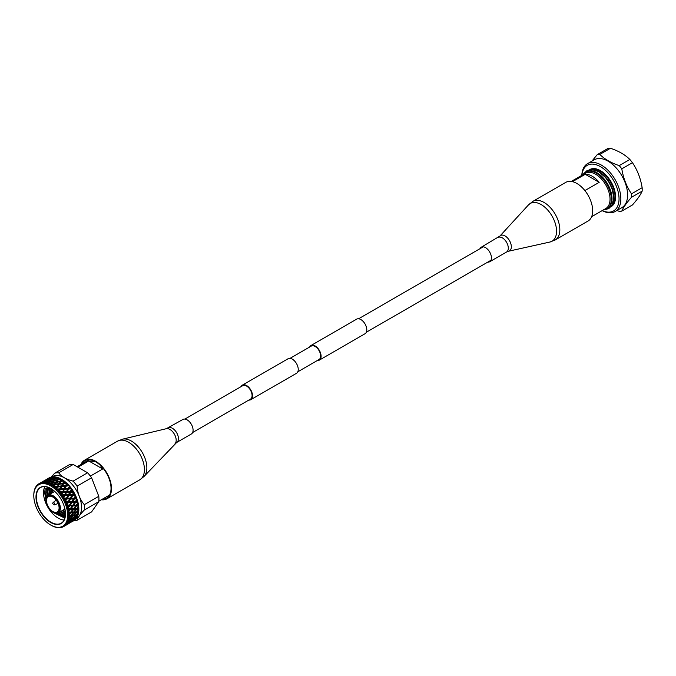 <?xml version="1.0" encoding="UTF-8"?>
<svg xmlns="http://www.w3.org/2000/svg" width="676" height="676" viewBox="0 0 676 676"><rect width="100%" height="100%" fill="white"/><g stroke="black" fill="none" stroke-linecap="round" stroke-linejoin="round"><path stroke-width="1.01" d="M192.626 432.522L250.475 399.127A7.766 4.478 -120 0 0 251.658 392.908A7.766 4.478 -120 0 0 246.588 386.064A7.766 4.478 -120 0 0 242.709 385.683L184.869 419.078M248.852 400.057A8.408 4.859 -120 0 0 250.796 399.685A8.408 4.859 -120 0 0 252.08 392.95A8.408 4.859 -120 0 0 246.588 385.54A8.408 4.859 -120 0 0 242.388 385.126A8.408 4.859 -120 0 0 241.095 386.613M250.796 399.685L296.502 373.296A8.408 4.859 -120 0 0 297.795 366.561A8.408 4.859 -120 0 0 292.302 359.15A8.408 4.859 -120 0 0 288.094 358.736L242.388 385.126M317.416 360.477A8.408 4.859 -120 0 0 319.359 360.105A8.408 4.859 -120 0 0 320.644 353.362A8.408 4.859 -120 0 0 315.151 345.951A8.408 4.859 -120 0 0 310.952 345.537A8.408 4.859 -120 0 0 309.659 347.033M319.359 360.105L365.065 333.716A8.408 4.859 -120 0 0 366.35 326.973A8.408 4.859 -120 0 0 360.857 319.562A8.408 4.859 -120 0 0 356.658 319.148L310.952 345.537M297.795 371.8L319.03 359.539A7.766 4.478 -120 0 0 320.221 353.32A7.766 4.478 -120 0 0 315.151 346.484A7.766 4.478 -120 0 0 311.273 346.095L290.038 358.356M591.897 161.158L597.229 154.652A31.172 17.998 60 0 1 599.815 154.415C604.538 159.122 611.003 162.857 619.216 165.62A31.172 17.998 60 0 1 621.802 168.839C623.306 178.118 626.542 186.458 631.502 193.843L642.149 187.7A31.172 17.998 60 0 1 642.2 189.449A31.172 17.998 -120 0 1 642.149 191.147C640.645 194.739 637.409 199.335 632.449 204.955L621.802 211.098C623.34 207.464 626.576 202.859 631.502 197.291L642.149 191.147M621.802 168.839L632.449 162.696C637.375 169.997 640.611 178.329 642.149 187.7M597.229 154.652L607.868 148.5A31.172 17.998 60 0 1 610.462 148.272C618.608 151.001 625.072 154.728 629.855 159.468A31.172 17.998 60 0 1 632.449 162.696M585.247 174.29A20.356 11.754 60 0 1 599.181 182.343L585.247 174.29L572.487 181.658M584.892 190.59L599.181 182.343M591.644 216.7L605.823 208.512A20.356 11.754 -120 0 0 610.039 199.192A20.356 11.754 60 0 0 601.15 178.709A20.356 11.754 60 0 0 585.458 173.25L571.288 181.43M583.042 174.645A21.252 12.269 60 0 1 585.644 172.118A21.252 12.269 60 0 1 602.02 177.805A21.252 12.269 60 0 1 611.298 199.192A21.252 12.269 -120 0 1 606.896 208.926L607.614 208.504A21.252 12.269 -120 0 0 612.017 198.778A21.252 12.269 60 0 0 602.738 177.391A21.252 12.269 60 0 0 586.362 171.704L585.644 172.118M603.406 209.906A21.252 12.269 -120 0 0 606.896 208.926M593.359 169.625A21.252 12.269 60 0 1 613.994 197.637A21.252 12.269 -120 0 1 612.912 203.484M611.45 206.214A21.252 12.269 -120 0 0 615.05 197.029A21.252 12.269 60 0 0 606.313 176.233A21.252 12.269 60 0 0 590.266 169.524M589.633 169.625A21.412 12.362 60 0 1 606.093 175.506A21.412 12.362 60 0 1 615.371 196.978A21.412 12.362 -120 0 1 611.053 206.712A21.412 12.362 -120 0 0 611.129 206.67A21.412 12.362 -120 0 0 615.566 196.868A21.412 12.362 60 0 0 606.211 175.312A21.412 12.362 60 0 0 589.709 169.575A21.412 12.362 60 0 0 589.633 169.625L589.709 169.575M581.892 175.312A26.33 15.202 60 0 1 601.336 167.183A26.33 15.202 60 0 1 619.039 198.871A26.33 15.202 -120 0 1 602.248 210.574M602.181 210.616A27.615 15.945 -120 0 0 615.135 211.512A27.615 15.945 -120 0 0 620.847 198.871A27.615 15.945 60 0 0 608.797 171.087A27.615 15.945 60 0 0 587.52 163.685L594.255 159.798A27.615 15.945 60 0 1 615.532 167.2A27.615 15.945 60 0 1 627.59 194.984A27.615 15.945 -120 0 1 621.869 207.625L615.135 211.512M581.816 175.354A27.615 15.945 60 0 1 587.52 163.685M621.802 211.098A31.172 17.998 -120 0 1 619.216 211.326L616.892 210.498M631.502 197.291A31.172 17.998 -120 0 0 631.553 195.601A31.172 17.998 60 0 0 631.502 193.843M619.216 165.62L629.855 159.468M599.815 154.415L610.462 148.272M95.198 461.539L88.759 460.947L102.684 468.983L100.268 465.249M88.759 460.947L78.653 466.778M90.373 476.09L102.684 468.983M51.291 525.353L51.984 525.742A24.708 14.264 -120 0 0 53.303 526.384L53.953 526.655A24.708 14.264 -120 0 0 54.055 526.697L54.705 526.934A24.708 14.264 -120 0 0 55.99 527.322L56.623 527.466A24.708 14.264 -120 0 0 56.716 527.483L57.342 527.593A24.708 14.264 -120 0 0 58.567 527.719L59.158 527.728A24.708 14.264 -120 0 0 59.251 527.728L59.834 527.702A24.708 14.264 -120 0 0 60.958 527.55L61.499 527.432A24.708 14.264 -120 0 0 61.584 527.415L62.107 527.255A24.708 14.264 -120 0 0 63.113 526.841L63.595 526.587A24.708 14.264 -120 0 0 63.628 526.57A24.708 14.264 -120 0 0 63.662 526.553L65.378 525.218A24.708 14.264 -120 0 0 65.437 525.159L67.583 523.503L66.51 523.849L66.256 523.401L66.823 523.359A24.708 14.264 -120 0 0 66.865 523.283L66.493 523.004L68.825 521.399L67.659 521.635L67.33 521.162L67.879 521.044A24.708 14.264 -120 0 0 67.904 520.951L67.49 520.672L69.679 518.872L68.403 519.024L67.997 518.526L68.521 518.34A24.708 14.264 -120 0 0 68.538 518.238L68.082 517.968L70.101 515.999L68.732 516.067L68.251 515.56L68.749 515.315A24.708 14.264 -120 0 0 68.749 515.256A24.708 14.264 -120 0 0 68.749 515.197L68.251 514.951L68.732 514.428A24.708 14.264 -120 0 0 68.631 512.847L68.082 512.349L68.538 512.036A24.708 14.264 -120 0 0 68.521 511.918L67.997 511.698L68.403 511.098A24.708 14.264 -120 0 0 68.099 509.434L67.49 508.96L67.904 508.597A24.708 14.264 -120 0 0 67.879 508.462L67.33 508.284L67.659 507.617A24.708 14.264 -120 0 0 67.152 505.918L66.493 505.479L66.865 505.065A24.708 14.264 -120 0 0 66.823 504.938L66.256 504.803L66.51 504.085A24.708 14.264 -120 0 0 65.817 502.378L65.116 501.998L65.437 501.533A24.708 14.264 -120 0 0 65.378 501.406L64.811 501.33L64.981 500.57A24.708 14.264 -120 0 0 64.119 498.913L63.392 498.601L63.662 498.094A24.708 14.264 -120 0 0 63.595 497.975L63.02 497.958L63.113 497.173A24.708 14.264 -120 0 0 62.107 495.601L61.364 495.364L61.584 494.832A24.708 14.264 -120 0 0 61.499 494.722L60.941 494.764L60.958 493.97A24.708 14.264 -120 0 0 59.834 492.517L59.082 492.373L59.251 491.824A24.708 14.264 -120 0 0 59.158 491.722L58.618 491.832L58.567 491.046A24.708 14.264 -120 0 0 57.342 489.754L56.598 489.703L56.716 489.145A24.708 14.264 -120 0 0 56.623 489.052L56.1 489.23L55.99 488.469A24.708 14.264 -120 0 0 54.705 487.371L53.987 487.421L54.055 486.855A24.708 14.264 -120 0 0 53.953 486.779L53.463 487.024L53.303 486.306A24.708 14.264 -120 0 0 51.984 485.419L51.291 485.571L51.325 485.022A24.708 14.264 -120 0 0 51.224 484.962L50.768 485.267L50.565 484.599A24.708 14.264 -120 0 0 49.247 483.957L48.596 484.21L48.587 483.686A24.708 14.264 -120 0 0 48.495 483.644L48.072 484.008L47.844 483.408A24.708 14.264 -120 0 0 46.551 483.019L45.96 483.374L45.917 482.875A24.708 14.264 -120 0 0 45.824 482.858L45.453 483.272L45.199 482.748A24.708 14.264 -120 0 0 43.982 482.622L43.441 483.07L43.382 482.613A24.708 14.264 -120 0 0 43.298 482.613L42.977 483.078L42.715 482.639A24.708 14.264 -120 0 0 41.582 482.782L41.042 482.909A24.708 14.264 -120 0 0 40.966 482.926L40.433 483.087A24.708 14.264 -120 0 0 39.428 483.501L38.955 483.746A24.708 14.264 -120 0 0 38.921 483.771A24.708 14.264 -120 0 0 38.878 483.788L38.422 484.075A24.708 14.264 -120 0 0 37.569 484.743L37.163 485.123A24.708 14.264 -120 0 0 37.104 485.182L36.732 485.588A24.708 14.264 -120 0 0 36.039 486.492L35.727 486.982A24.708 14.264 -120 0 0 35.684 487.058L35.397 487.582A24.708 14.264 -120 0 0 34.89 488.697L34.67 489.297A24.708 14.264 -120 0 0 34.637 489.39L34.451 490.007A24.708 14.264 -120 0 0 34.138 491.317L34.02 492.001A24.708 14.264 -120 0 0 34.011 492.103L33.918 492.804A24.708 14.264 -120 0 0 33.817 494.274L33.8 495.026M61.812 526.832L60.941 527.305M64.034 526.249L63.02 526.519M68.665 523.647L65.969 525.134M73.971 520.199L67.583 523.503M75.695 518.788L75.526 519.337L73.963 519.937L73.921 519.447L71.732 520.655L71.664 520.157L69.4 521.264L69.307 520.757L68.825 521.399L69.298 520.757M77.072 516.903L76.954 517.461L75.247 517.892L75.154 517.377L72.831 518.391L72.695 517.867L70.296 518.796L70.143 518.264L69.679 518.872L70.135 518.264L73.033 517.782L75.526 515.501L73.515 515.72L73.329 515.197L72.873 515.788L70.777 515.949L70.566 515.425L70.101 515.999L70.558 515.433M76.084 517.208L77.241 516.937A24.716 14.264 -120 0 0 77.748 515.813L72.028 520.148L70.236 520.588L72.831 518.391M73.033 517.782L69.653 520.706L67.33 521.162M78.179 514.512L77.993 515.137L76.151 515.416L75.991 514.892L78.179 514.512A24.716 14.264 -120 0 0 78.492 513.202L75.991 514.892L76.929 514.689M75.982 514.892L78.61 512.518A24.716 14.264 -120 0 0 78.627 512.416L76.625 512.577L76.413 512.053L78.712 511.715A24.716 14.264 -120 0 0 78.822 510.245L75.949 512.619L73.785 512.729L73.54 512.205L73.084 512.754L70.828 512.814L70.566 512.307L68.631 512.847M73.785 512.729L71.512 515.18L73.625 515.028L70.143 518.264L73.515 515.72M78.712 511.715L78.627 512.416M76.405 512.053L73.329 515.197L76.303 514.766M68.082 512.349L70.777 512.028L68.251 514.951M58.668 477.856A24.716 14.264 -120 0 0 58.584 477.822L55.483 478.701L54.283 480.349L57.536 479.512L58.668 477.856L59.327 478.135L58.567 479.259L61.347 479.166L58.195 479.833L57.021 481.675L60.274 481.033L61.406 479.2L62.065 479.597L61.313 480.839L64.051 480.923L60.933 481.473L59.75 483.501L62.995 483.036L64.136 481.033L64.786 481.54L64.017 482.901L66.079 482.647L66.687 483.129L63.637 483.585L62.42 485.782L65.614 485.469L66.806 483.315L67.431 483.932L66.628 485.385L68.656 485.224L69.197 485.731L66.231 486.12L64.947 488.452L68.082 488.283L69.653 486.264L69.07 488.233L71.048 488.148L71.597 488.9L68.648 489.002L67.287 491.46L70.329 491.393L71.664 489.01L72.197 489.77L71.293 491.376L73.202 491.351L73.684 492.153L70.836 492.179L69.374 494.722L72.307 494.731L73.752 492.272L74.208 493.083L73.228 494.731L75.07 494.748L75.467 495.592L72.738 495.559L71.157 498.153L73.963 498.204L75.526 495.711L75.898 496.556L74.842 498.229L76.836 498.702L74.301 499.057L72.585 501.685L75.247 501.744L76.954 499.234L77.241 500.088L76.084 501.761L77.909 502.192L77.968 502.648L75.501 502.598L73.633 505.217L76.151 505.259L77.993 502.767L78.179 503.603L76.929 505.268L78.492 505.276L78.61 506.096L76.303 506.087L74.276 508.665L76.625 508.648L78.627 506.214L78.712 507.017L77.36 508.639L78.822 508.614L78.83 509.383L76.675 509.442L76.405 508.935L73.625 509.476L71.512 512.019L73.785 511.969L70.566 515.425L71.512 515.18L68.251 515.56M76.405 508.935L73.54 512.205L76.675 511.85L78.83 509.493A24.716 14.264 -120 0 0 78.83 509.442A24.716 14.264 -120 0 0 78.83 509.383M73.625 509.476L73.329 508.977L72.873 509.476L70.143 508.977L68.099 509.434M67.904 508.597L70.296 508.631L67.997 511.698M76.303 506.087L75.991 505.606L73.033 506.037L71.081 508.639L73.515 508.656L70.566 512.298M75.982 505.606L73.329 508.969L74.276 508.665M73.033 506.037L72.704 505.572L72.231 506.028L69.307 505.53L67.152 505.918M66.865 505.065L69.4 505.124L67.33 508.284M75.501 502.598L75.154 502.15L72.028 502.513L70.236 505.141L72.831 505.2L70.296 508.631L71.081 508.639M76.084 501.761L75.247 501.744L72.831 505.2L73.633 505.217M72.028 502.513L65.817 502.378M68.082 502.04L66.256 504.803M74.301 499.057L70.642 498.981L68.994 501.6L71.732 501.66L69.4 505.124L70.236 505.141M74.842 498.229L73.929 498.66L73.963 498.204L71.732 501.66L71.664 502.091L72.585 501.685M70.642 498.981L64.119 498.913M63.662 498.094L66.459 498.102L64.811 501.33M70.253 498.618L68.115 501.584L68.073 502.031L68.994 501.6M72.738 495.559L61.364 495.364M73.228 494.731L72.34 495.212L72.307 494.731L70.253 498.144L70.253 498.609L71.157 498.153M69.932 495.533L68.496 495.229L69.374 494.722M63.595 497.975L64.989 495.55L64.034 495.567L63.113 497.173M73.608 491.858L73.684 492.153A24.716 14.264 -120 0 1 73.752 492.272L73.971 492.483M70.329 491.393L70.836 492.179L66.848 492.246L66.442 492.018L67.287 491.46M71.293 491.376L69.882 492.187L68.428 494.731M61.584 494.832L64.482 494.764L64.575 495.288L66.848 492.246L59.082 492.373M61.499 494.722L62.8 492.382L61.812 492.424L60.958 493.97M66.434 492.018L64.482 494.764M68.082 488.283L68.648 489.002L56.598 489.703M69.07 488.233L67.659 489.044L66.442 492.01M63.223 491.613L64.541 489.204L64.136 489.052L62.386 492.187L66.316 491.486M59.158 491.722L60.375 489.492L59.37 489.576L58.567 491.046M65.614 485.469L66.231 486.12L53.987 487.421M66.628 485.385L65.217 486.196L63.95 488.52L64.136 489.044L64.947 488.452M60.781 488.765L61.643 486.416L61.009 486.593L59.978 489.382L60.781 488.765L63.95 488.52M56.623 489.052L57.79 486.965L56.767 487.092L55.99 488.469M62.995 483.036L63.637 483.585L51.291 485.571M64.017 482.901L62.614 483.712L61.398 485.892L61.634 486.407L62.42 485.782M58.17 486.281L59.015 484.168L58.347 484.312L57.401 486.931L58.17 486.281L61.398 485.892M54.731 484.903L53.303 486.306M53.463 487.024L55.466 484.219L58.719 483.661L59.902 481.658L48.596 484.21M60.274 481.033L60.933 481.473L59.902 481.658L61.279 480.898M55.432 484.278L56.649 482.275L55.609 482.487L54.426 484.413L54.739 484.895M50.768 485.267L52.348 483.205L51.317 483.45L50.565 484.599M57.536 479.512L57.891 479.96L45.96 483.374M57.883 479.96L58.567 479.259L57.164 480.07L55.981 481.895L56.311 482.368L56.961 481.785M52.035 483.332L53.911 480.881L52.88 481.16L51.689 482.884L52.035 483.34L52.72 482.639L55.981 481.895M45.917 482.875L48.993 481.878L49.365 482.284L47.844 483.408M55.483 478.701L47.007 481.481L45.453 483.272M54.841 478.507L56.007 477.045A24.716 14.264 -120 0 0 55.914 477.028L52.855 478.101L51.621 479.546L54.841 478.507L55.212 478.912L54.452 479.005L53.252 480.628L53.615 481.05L54.283 480.349L53.624 481.058M45.199 482.748L46.002 481.853L43.441 483.07M52.246 478.042L53.472 476.791A24.716 14.264 -120 0 0 53.387 476.791L49.086 479.292L52.246 478.042L52.643 478.388L48.68 479.707L47.404 481.042L50.599 479.892L50.987 480.273L48.993 481.878M53.252 477.662L55.288 476.918A24.716 14.264 -120 0 0 54.063 476.8L50.599 479.892M44.379 481.794L41.118 483.315M49.83 478.135L51.122 477.087A24.716 14.264 -120 0 0 51.046 477.104L46.745 479.597L50.235 478.414L44.962 481.067L48.495 480.019L44.54 481.439L42.977 483.078M38.955 483.746L42.199 482.36L39.031 484.109M47.641 478.785L49.035 477.924A24.716 14.264 -120 0 0 49.002 477.949L42.74 481.65L46.188 480.323L42.292 481.954L40.687 483.433M44.126 481.16L43.256 481.27L43.965 480.864M49.627 482.072L48.072 484.008M66.89 498.93L65.378 501.406M68.453 502.437L66.823 504.938M69.653 505.969L67.879 508.462M70.456 509.459L68.521 511.918M70.828 512.814L68.749 515.197M70.777 515.949L68.538 518.238M70.296 518.796L67.904 520.951M69.4 521.264L66.865 523.283M68.115 523.317L65.437 525.159M66.459 524.889L63.662 526.553M61.964 527.221L61.364 527.195M65.445 512.738L62.192 510.608M51.638 493.218L51.275 488.773M65.454 514.858L60.096 511.817M49.542 494.435L49.432 487.793M65.259 516.565L57.984 513.025M47.455 495.728L47.066 492.229L47.878 487.176M64.896 518.162L54.384 513.084M45.85 499.437L44.667 492.812L45.165 488.385L45.013 492.812L46.129 497.908M74.487 498.668L74.284 498.094M56.353 513.405L65.099 517.402M48.495 487.396L47.937 491.731L48.317 495.136M58.863 512.526L65.352 515.906M50.168 488.148L50.413 493.928M60.967 511.318L65.479 514.047M52.136 489.339L52.517 492.711M65.378 511.884L62.978 510.152M98.781 501.668L91.59 511.901L77.115 520.258C77.596 517.951 79.996 514.537 84.306 510.025L98.781 501.668A26.229 15.142 -120 0 0 98.924 499.074A26.229 15.142 -120 0 0 98.781 496.311L84.306 504.668C79.996 499.598 77.596 493.421 77.115 486.137L91.59 477.771L98.781 496.311M73.093 481.135C66.392 479.47 61.592 476.707 58.711 472.837L73.185 464.471L87.576 472.777L73.093 481.135A26.229 15.142 -120 0 1 77.115 486.137M73.185 464.471A26.229 15.142 -120 0 0 69.172 464.834L54.697 473.192L51.199 477.121M46.517 500.654A8.898 5.138 -120 0 0 50.396 509.603A8.898 5.138 -120 0 0 57.249 511.985A8.898 5.138 -120 0 0 59.091 507.921A8.898 5.138 -120 0 0 55.212 498.964A8.898 5.138 -120 0 0 48.359 496.581A8.898 5.138 -120 0 0 46.517 500.654M54.781 491.444A10.165 5.873 -120 0 0 54.367 491.638A10.165 5.873 -120 0 0 54.232 491.722M52.601 489.669A20.669 11.931 -120 0 0 53.032 492.415M63.198 510.025A20.669 11.931 -120 0 0 65.361 511.774M52.5 489.601A18.818 10.867 -120 0 0 52.804 492.55M44.861 486.585A20.601 11.898 -120 0 0 43.543 492.812A20.601 11.898 -120 0 0 64.161 520.013M50.818 488.503A20.601 11.898 -120 0 0 40.611 487.54A20.601 11.898 -120 0 0 36.343 496.97A20.601 11.898 -120 0 0 45.343 517.698A20.601 11.898 -120 0 0 61.212 523.216A20.601 11.898 -120 0 0 65.479 513.895M35.989 496.97A20.855 12.041 -120 0 0 50.734 522.506A20.855 12.041 -120 0 0 65.479 513.997L65.479 513.997A20.855 12.041 -120 0 0 50.734 488.452A20.855 12.041 -120 0 0 35.989 496.97M33.8 495.702A23.947 13.824 -120 0 0 33.8 495.711A23.947 13.824 -120 0 0 50.725 525.032A23.947 13.824 -120 0 0 67.668 515.256A23.947 13.824 -120 0 0 50.734 485.926A23.947 13.824 -120 0 0 33.8 495.702L33.8 495.085M38.659 484.32L39.394 483.577M37.248 485.419L37.518 484.886M36.935 485.731L37.788 485.207M78.83 508.994A24.167 13.951 -120 0 0 78.83 508.986L78.83 508.994A24.167 13.951 -120 0 0 61.744 479.394A24.167 13.951 -120 0 0 61.643 479.335M49.035 477.924L49.602 478M50.523 477.264A24.716 14.264 -120 0 0 49.517 477.67L51.275 477.324M51.122 477.087L51.689 477.214M52.804 476.817A24.716 14.264 -120 0 0 51.672 476.96L50.81 477.687L53.556 476.969M53.472 476.791L54.012 476.96M55.288 476.918L56.04 477.163M56.007 477.045L56.64 477.197L55.863 478.194L57.933 477.586A24.716 14.264 -120 0 0 56.64 477.197M57.933 477.586L58.66 477.907M60.654 478.777A24.716 14.264 -120 0 0 59.327 478.135M61.862 479.461L62.065 479.597A24.716 14.264 -120 0 1 63.392 480.484M66.079 482.647A24.716 14.264 -120 0 0 64.786 481.54M68.656 485.224A24.716 14.264 -120 0 0 67.431 483.932M71.048 488.148A24.716 14.264 -120 0 0 69.915 486.695M73.202 491.351A24.716 14.264 -120 0 0 72.197 489.77M75.07 494.748A24.716 14.264 -120 0 0 74.208 493.083M76.599 498.263A24.716 14.264 -120 0 0 75.898 496.556M77.748 501.803A24.716 14.264 -120 0 0 77.241 500.088M78.492 505.276A24.716 14.264 -120 0 0 78.179 503.603M78.83 508.859L78.822 508.614A24.716 14.264 -120 0 0 78.712 507.017M76.025 518.779L76.532 518.492A24.167 13.951 -120 0 0 81.534 507.431A24.167 13.951 -120 0 0 70.988 483.112A24.167 13.951 -120 0 0 52.365 476.639L51.858 476.926M58.711 472.837A26.229 15.142 -120 0 0 54.697 473.192M91.59 477.771A26.229 15.142 -120 0 0 87.576 472.777M84.306 510.025A26.229 15.142 -120 0 0 84.449 507.431A26.229 15.142 -120 0 0 84.306 504.668M73.794 520.655A26.229 15.142 -120 0 0 77.115 520.258M75.07 519.776L74.208 520.444A24.716 14.264 -120 0 0 75.07 519.776L75.391 519.092M76.599 518.027L74.842 519.312L75.898 518.931A24.716 14.264 -120 0 0 76.599 518.027L76.836 517.292M48.047 478.988L48.596 478.27M45.782 480.078L47.185 479.081M40.433 483.087L41.337 482.461M42.199 482.36L42.74 481.65M46.188 480.315L46.745 479.597M50.235 478.414L50.81 477.687M48.089 479.707L49.399 478.507M42.715 482.639L43.551 481.878M41.794 482.165L38.921 483.771M41.042 482.909L44.962 481.067M48.495 480.019L49.086 479.292M43.982 481.515L45.343 480.416M43.382 482.613L46.399 481.422L46.796 481.76L47.404 481.042M55.212 478.904L55.863 478.194M51.232 480.019L50.016 481.565L53.252 480.628M46.399 481.422L47.675 480.104M49.365 482.284L50.016 481.565M48.587 483.686L51.689 482.884M58.719 483.661L59.006 484.168L59.75 483.501M51.325 485.022L54.426 484.413M54.055 486.855L57.147 486.416M56.716 489.145L59.767 488.849M65.437 494.748L68.437 494.722L68.944 493.835M59.251 491.824L62.234 491.655M68.496 495.221L68.437 494.722L68.496 495.221M68.901 495.533L67.38 498.111L70.253 498.144L70.253 498.609M67.963 495.533L66.459 498.102L66.485 498.592L67.38 498.111M68.073 502.031L68.115 501.584L65.437 501.533M75.991 505.597L76.929 505.268M76.413 508.927L77.301 508.639M78.83 509.442A24.716 14.264 -120 0 0 78.83 509.434L78.822 510.245M70.566 512.307L71.445 512.011M76.675 509.442L74.368 511.935M76.625 512.577L73.329 515.197M68.082 517.968L68.631 517.537A24.708 14.264 -120 0 0 68.732 516.067M78.577 512.408L78.492 513.202M76.151 515.416L73.633 517.681L75.501 517.334L77.968 515.222A24.716 14.264 -120 0 0 77.993 515.137M67.49 520.672L68.099 520.334A24.708 14.264 -120 0 0 68.403 519.024M70.143 518.264L71.081 518.061M77.909 515.044L77.748 515.813M75.247 517.892L72.585 520.005L76.912 517.529A24.716 14.264 -120 0 0 76.954 517.461M66.493 523.004L67.152 522.759A24.708 14.264 -120 0 0 67.659 521.635M67.997 518.526L70.456 518.137M69.307 520.748L70.236 520.588M71.664 520.157L72.585 520.005M73.929 519.447L74.842 519.312M73.963 519.937L71.157 521.872L75.467 519.396A24.716 14.264 -120 0 0 75.526 519.337M71.732 520.655L68.994 522.683L73.431 520.123M65.116 524.889L65.817 524.753A24.708 14.264 -120 0 0 66.51 523.849M68.082 522.827L68.994 522.683M70.253 521.999L71.157 521.872M72.34 521.052L73.228 520.942M72.307 521.509L73.718 520.748A24.716 14.264 -120 0 0 73.752 520.731M70.253 522.472L67.38 524.314L71.817 521.754M63.392 526.3L64.119 526.266A24.708 14.264 -120 0 0 64.981 525.598M66.256 523.401L68.453 522.861L71.183 520.816M66.485 524.432L67.38 524.314M68.437 523.79L63.628 526.57M64.811 525.21L69.746 522.683M50.768 525.049L51.224 525.32M47.328 487.007A18.818 10.867 -120 0 0 46.061 492.812A18.818 10.867 -120 0 0 46.5 496.978M64.397 509.332A10.165 5.873 -120 0 0 64.533 509.256A10.165 5.873 -120 0 0 64.913 509.003M576.915 183.483A22.3 12.878 60 0 1 591.483 203.138A22.3 12.878 60 0 1 588.069 221.001L555.207 239.98A22.3 12.878 60 0 0 558.63 222.108A22.3 12.878 60 0 0 544.062 202.454A22.3 12.878 60 0 0 532.908 201.347L565.77 182.376A22.3 12.878 60 0 1 576.915 183.483M480.011 248.675A8.399 4.85 60 0 1 481.304 247.196A8.399 4.85 60 0 1 485.503 247.61A8.399 4.85 60 0 1 490.987 255.013A8.399 4.85 60 0 1 489.703 261.747A8.399 4.85 60 0 1 487.776 262.119M102.203 499.268A21.657 12.506 -120 0 0 106.546 498.263A21.657 12.506 -120 0 0 109.596 480.036A21.657 12.506 -120 0 0 94.37 461.117A21.657 12.506 -120 0 0 84.897 460.753A21.657 12.506 -120 0 0 81.847 464.015M101.341 499.767A22.3 12.878 -120 0 0 106.876 498.82A22.3 12.878 -120 0 0 110.011 480.053A22.3 12.878 -120 0 0 94.336 460.567A22.3 12.878 -120 0 0 84.568 460.195A22.3 12.878 -120 0 0 80.985 464.513M168.282 427.908A8.399 4.85 -120 0 1 171.966 428.052A8.399 4.85 -120 0 1 177.873 435.395A8.399 4.85 -120 0 1 176.689 442.467L191.342 434.009A8.399 4.85 -120 0 0 192.525 426.936A8.399 4.85 -120 0 0 186.61 419.593A8.399 4.85 -120 0 0 182.934 419.45L166.33 428.694L122.5 439.189L117.506 441.183L84.568 460.195M54.764 504.254A1.352 0.777 -120 0 0 54.131 502.86A1.352 0.777 -120 0 0 53.074 502.581L52.584 503.612L54.418 504.904A1.352 0.777 -120 0 0 54.764 504.254M45.976 500.341A9.658 5.577 -120 0 0 52.804 512.171A9.658 5.577 -120 0 0 59.632 508.225A9.658 5.577 -120 0 0 52.804 496.404A9.658 5.577 -120 0 0 45.976 500.341M60.35 508.225A10.165 5.873 -120 0 0 55.914 498.001A10.165 5.873 -120 0 0 48.081 495.271L45.824 500.139C47.683 509.391 51.824 513.633 58.246 512.881A10.165 5.873 -120 0 0 60.35 508.225M481.304 247.196L499.894 236.076L528.48 204.904A21.784 12.582 60 0 1 541.146 204.558A21.784 12.582 60 0 1 555.849 225.53A21.784 12.582 60 0 1 549.918 242.033L555.207 239.98M499.894 236.076A8.881 5.129 60 0 1 505.048 235.932A8.881 5.129 60 0 1 511.048 244.484A8.881 5.129 60 0 1 508.622 251.202L549.918 242.033M498.161 237.462A8.399 4.85 60 0 1 502.361 237.876A8.399 4.85 60 0 1 507.853 245.278A8.399 4.85 60 0 1 506.561 252.013L508.622 251.202M176.689 442.467L144.022 476.479L139.805 479.808A22.3 12.878 -120 0 0 142.949 461.04A22.3 12.878 -120 0 0 127.265 441.555A22.3 12.878 -120 0 0 117.506 441.183M144.022 476.479A21.843 12.607 -120 0 0 144.808 457.745A21.843 12.607 -120 0 0 130.054 440.346A21.843 12.607 -120 0 0 122.5 439.189M175.033 443.769A8.83 5.095 -120 0 0 175.346 436.189A8.83 5.095 -120 0 0 169.389 429.167A8.83 5.095 -120 0 0 166.33 428.694M366.358 332.22L490.996 260.26M358.593 318.776L483.23 246.816M584.258 173.157L587.005 170.597L591.475 169.456L598.421 171.51L605.375 177.349L609.355 182.942L612.245 189.272L613.808 197.958L612.084 205.25L608.848 208.529L605.299 209.602M77.782 466.364L89.24 459.748M53.074 502.581L56.176 500.105M48.081 495.271L54.367 491.638M54.3 491.68L54.739 491.401M60.257 482.63L59.851 483.332M50.725 525.032L51.266 525.345M64.465 509.29L64.93 509.053M58.246 512.881L64.533 509.256M54.418 504.904L58.111 503.459M98.831 501.212L109.596 495.001M74.478 508.665L75.289 508.656M489.703 261.747L506.561 252.013M528.48 204.904L532.908 201.347M139.805 479.808L106.876 498.82"/></g></svg>
